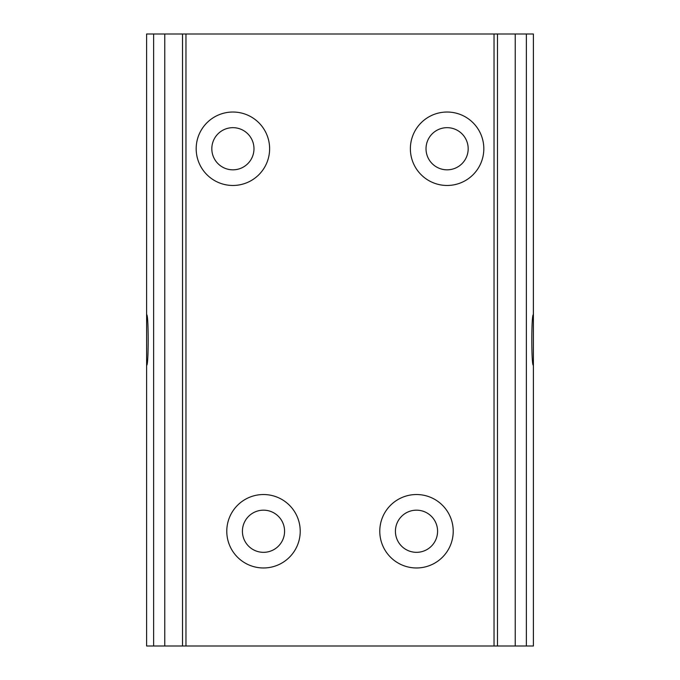 <?xml version="1.0" encoding="UTF-8"?>
<svg xmlns="http://www.w3.org/2000/svg" width="680" height="680" viewBox="0 0 680 680"><rect width="100%" height="100%" fill="white"/><g stroke="black" fill="none" stroke-linecap="round" stroke-linejoin="round"><path stroke-width="1.02" d="M533.392 314.815L533.384 365.245C531.292 366.784 531.292 313.216 533.384 314.755L533.392 34L164.764 34L164.764 646L146.608 646L146.617 314.755C148.707 313.216 148.707 366.784 146.617 365.245L146.608 365.185M185.963 34L185.963 646L533.392 646L533.392 365.185M483.82 148.75A36.72 36.72 0 0 0 447.1 112.03A36.72 36.72 0 0 0 410.38 148.75A36.72 36.72 0 0 0 447.1 185.47A36.72 36.72 0 0 0 483.82 148.75M269.62 148.75A36.72 36.72 0 0 0 232.9 112.03A36.72 36.72 0 0 0 196.18 148.75A36.72 36.72 0 0 0 232.9 185.47A36.72 36.72 0 0 0 269.62 148.75M453.22 531.25A36.72 36.72 0 0 0 416.5 494.53A36.72 36.72 0 0 0 379.78 531.25A36.72 36.72 0 0 0 416.5 567.97A36.72 36.72 0 0 0 453.22 531.25M300.22 531.25A36.72 36.72 0 0 0 263.5 494.53A36.72 36.72 0 0 0 226.78 531.25A36.72 36.72 0 0 0 263.5 567.97A36.72 36.72 0 0 0 300.22 531.25M526.371 34L526.371 646M494.037 34L494.037 646M515.236 34L515.236 646M164.764 34L146.608 34L146.608 314.815M185.963 646L164.764 646M153.629 34L153.629 646M284.58 531.25A21.08 21.08 0 0 0 263.5 510.17A21.08 21.08 0 0 0 242.42 531.25A21.08 21.08 0 0 0 263.5 552.33A21.08 21.08 0 0 0 284.58 531.25M426.02 148.75A21.08 21.08 0 0 0 447.1 169.83A21.08 21.08 0 0 0 468.18 148.75A21.08 21.08 0 0 0 447.1 127.67A21.08 21.08 0 0 0 426.02 148.75M211.82 148.75A21.08 21.08 0 0 0 232.9 169.83A21.08 21.08 0 0 0 253.98 148.75A21.08 21.08 0 0 0 232.9 127.67A21.08 21.08 0 0 0 211.82 148.75M395.42 531.25A21.08 21.08 0 0 0 416.5 552.33A21.08 21.08 0 0 0 437.58 531.25A21.08 21.08 0 0 0 416.5 510.17A21.08 21.08 0 0 0 395.42 531.25M497.479 34L497.479 646M182.52 34L182.52 646"/></g></svg>
